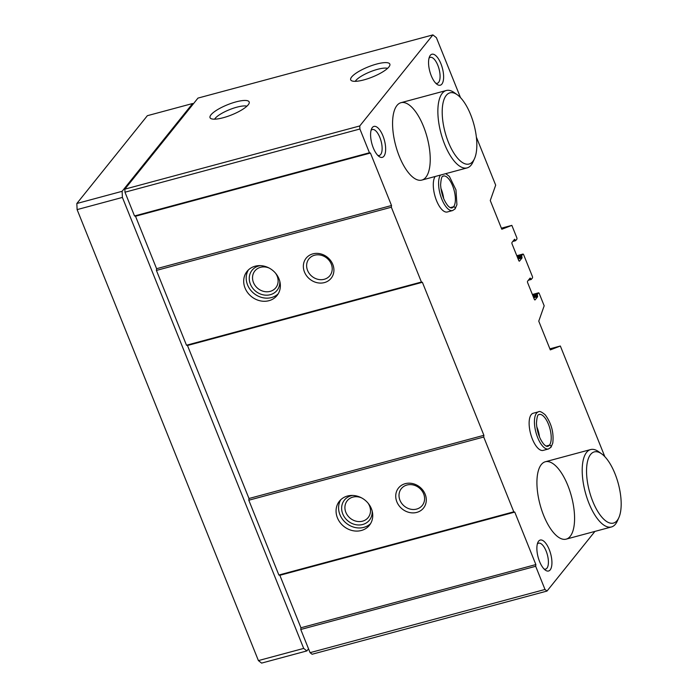 <?xml version="1.0" encoding="UTF-8"?>
<svg xmlns="http://www.w3.org/2000/svg" width="698" height="698" viewBox="0 0 698 698"><rect width="100%" height="100%" fill="white"/><g stroke="black" fill="none" stroke-linecap="round" stroke-linejoin="round"><path stroke-width="1.05" d="M476.368 137.113L495.685 185.162L490.266 200.527L501.81 229.249L511.852 225.375L516.756 237.582A1.283 0.523 -105.1 0 1 516.834 239.213L515.604 240.697L514.601 239.222L512.027 242.398A1.283 0.523 -105.1 0 0 512.096 244.03L518.684 260.398A1.283 0.523 -105.1 0 0 519.399 261.157A1.283 0.523 -105.1 0 0 519.53 261.069L522.043 257.937L521.676 255.59L522.837 254.151A1.283 0.523 -105.1 0 1 522.968 254.063A1.283 0.523 -105.1 0 1 523.683 254.814L532.347 276.364A1.283 0.523 -105.1 0 1 532.417 277.987L531.195 279.479L530.122 278.048L527.609 281.172A1.283 0.523 -105.1 0 0 527.688 282.803L534.267 299.18A1.283 0.523 -105.1 0 0 534.991 299.939A1.283 0.523 -105.1 0 0 535.122 299.843L537.635 296.72L537.268 294.373L538.428 292.924A1.283 0.523 -105.1 0 1 538.551 292.837A1.283 0.523 -105.1 0 1 539.275 293.596L544.178 305.803L538.76 321.167L550.312 349.899L560.346 346.016L604.826 456.666M560.346 346.016L549.884 348.834M511.852 225.375L501.382 228.185M594.932 531.405L547.014 591.058L544.998 589.47L535.68 566.287L535.863 564.569L514.766 512.096L513.789 511.826L483.723 437.027L483.897 435.308L422.386 282.297L421.409 282.027L391.342 207.227L391.517 205.509L370.429 153.037L369.443 152.757L359.898 129.008L359.758 125.954L432.891 34.9L436.39 37.657L460.488 97.598M547.014 591.058L312.093 654.253L310.078 652.665L300.759 629.483L300.943 627.772L279.846 575.292L278.868 575.021L248.802 500.222L248.977 498.503L187.465 345.493L186.488 345.222L156.422 270.423L156.596 268.704L135.508 216.232L134.522 215.961L124.977 192.203L124.837 189.149L197.97 98.095L432.891 34.9M359.898 129.008L124.977 192.203M369.443 152.757L134.522 215.961M312.861 253.863A16.028 14.047 -141.2 0 0 309.266 278.703A16.028 14.047 -141.2 0 0 333.775 272.115A16.028 14.047 -141.2 0 0 312.861 253.863M255.102 266.217A19.239 16.865 -141.2 0 0 247.031 271.409A19.239 16.865 -141.2 0 0 251.472 296.606A19.239 16.865 -141.2 0 0 277.027 295.498A19.239 16.865 -141.2 0 0 276.373 274.227A19.239 16.865 -141.2 0 0 255.102 266.217M391.342 207.227L156.422 270.423M421.409 282.027L186.488 345.222M405.241 483.67A16.028 14.047 -141.2 0 0 401.647 508.51A16.028 14.047 -141.2 0 0 426.155 501.914A16.028 14.047 -141.2 0 0 405.241 483.67M347.482 496.025A19.239 16.865 -141.2 0 0 339.411 501.208A19.239 16.865 -141.2 0 0 343.844 526.405A19.239 16.865 -141.2 0 0 369.399 525.306A19.239 16.865 -141.2 0 0 368.753 504.026A19.239 16.865 -141.2 0 0 347.482 496.025M483.723 437.027L248.802 500.222M513.789 511.826L278.868 575.021M535.68 566.287L300.759 629.483M544.998 589.47L310.078 652.665M388.891 66.956A21.088 5.479 -21.9 0 0 389.92 64.984A21.088 5.479 -21.9 0 0 368.23 66.886A21.088 5.479 -21.9 0 0 351.26 80.532A21.088 5.479 -21.9 0 0 369.6 78.089A21.088 5.479 -21.9 0 0 388.891 66.956M248.226 104.805A21.088 5.479 -21.9 0 0 249.256 102.824A21.088 5.479 -21.9 0 0 227.565 104.726A21.088 5.479 -21.9 0 0 210.595 118.372A21.088 5.479 -21.9 0 0 228.927 115.929A21.088 5.479 -21.9 0 0 248.226 104.805M359.758 125.954L124.837 189.149M440.455 175.067A19.239 7.791 74.9 0 0 441.023 197.028A19.239 7.791 74.9 0 0 452.627 210.552L447.313 211.983A19.239 7.791 -105.1 0 1 435.718 198.459A19.239 7.791 -105.1 0 1 435.151 176.498M548.471 448.971L543.157 450.402A19.239 7.791 -105.1 0 1 531.431 436.494A19.239 7.791 -105.1 0 1 531.239 414.595A19.239 7.791 -105.1 0 1 533.167 413.251L538.472 411.82A19.239 7.791 74.9 0 0 535.942 432.42A19.239 7.791 74.9 0 0 548.471 448.971L550.923 447.322M430.308 55.351A16.028 6.491 -105.1 0 1 442.689 69.355A16.028 6.491 -105.1 0 1 437.035 84.336A16.028 6.491 -105.1 0 1 429.811 71.397A16.028 6.491 -105.1 0 1 429.567 56.582A16.028 6.491 -105.1 0 1 430.308 55.351M372.348 127.516A16.028 6.491 -105.1 0 1 384.72 141.519A16.028 6.491 -105.1 0 1 379.075 156.5A16.028 6.491 -105.1 0 1 371.851 143.57A16.028 6.491 -105.1 0 1 371.606 128.755A16.028 6.491 -105.1 0 1 372.348 127.516M538.629 541.159A16.028 6.491 -105.1 0 1 551.001 555.163A16.028 6.491 -105.1 0 1 545.356 570.144A16.028 6.491 -105.1 0 1 538.132 557.205A16.028 6.491 -105.1 0 1 537.888 542.39A16.028 6.491 -105.1 0 1 538.629 541.159M541.316 464.545A40.074 16.237 -105.1 0 1 545.339 461.753A40.074 16.237 -105.1 0 1 571.426 496.234A40.074 16.237 -105.1 0 1 566.157 539.144A40.074 16.237 -105.1 0 1 541.727 510.177A40.074 16.237 -105.1 0 1 541.316 464.545M396.97 105.477A40.074 16.237 -105.1 0 1 400.992 102.685A40.074 16.237 -105.1 0 1 427.08 137.166A40.074 16.237 -105.1 0 1 421.819 180.084A40.074 16.237 -105.1 0 1 397.38 151.108A40.074 16.237 -105.1 0 1 396.97 105.477M535.863 564.569L300.943 627.772M514.766 512.096L279.846 575.292M483.897 435.308L248.977 498.503M422.386 282.297L187.465 345.493M391.517 205.509L156.596 268.704M370.429 153.037L135.508 216.232M246.918 106.183A18.349 4.764 -21.9 0 0 229.537 109.647A18.349 4.764 -21.9 0 0 214.6 119.175M387.582 68.343A18.349 4.764 -21.9 0 0 370.21 71.807A18.349 4.764 -21.9 0 0 355.273 81.326M248.392 269.934A19.239 16.865 -141.2 0 0 253.976 293.474A19.239 16.865 -141.2 0 0 278.17 293.849M260.337 265.641A16.028 14.047 -141.2 0 0 258.766 265.964A16.028 14.047 -141.2 0 0 249.849 282.577A16.028 14.047 -141.2 0 0 267.168 295.175A16.028 14.047 -141.2 0 0 279.793 281.259M269.175 268.058A13.428 11.77 -141.2 0 0 260.485 267.325A13.428 11.77 -141.2 0 0 254.857 270.946A13.428 11.77 -141.2 0 0 257.955 288.527A13.428 11.77 -141.2 0 0 275.789 287.759A13.428 11.77 -141.2 0 0 275.518 273.154M340.772 499.733A19.239 16.865 -141.2 0 0 346.356 523.273A19.239 16.865 -141.2 0 0 370.551 523.657M352.717 495.44A16.028 14.047 -141.2 0 0 351.146 495.763A16.028 14.047 -141.2 0 0 342.229 512.376A16.028 14.047 -141.2 0 0 359.549 524.975A16.028 14.047 -141.2 0 0 372.174 511.058M361.555 497.866A13.428 11.77 -141.2 0 0 352.865 497.124A13.428 11.77 -141.2 0 0 347.238 500.745A13.428 11.77 -141.2 0 0 350.335 518.326A13.428 11.77 -141.2 0 0 368.169 517.558A13.428 11.77 -141.2 0 0 367.898 502.953M314.58 255.224A13.428 11.77 -141.2 0 0 308.952 258.845A13.428 11.77 -141.2 0 0 312.05 276.425A13.428 11.77 -141.2 0 0 329.884 275.658A13.428 11.77 -141.2 0 0 329.439 260.808A13.428 11.77 -141.2 0 0 314.58 255.224M406.96 485.023A13.428 11.77 -141.2 0 0 401.333 488.644A13.428 11.77 -141.2 0 0 404.43 506.225A13.428 11.77 -141.2 0 0 422.264 505.457A13.428 11.77 -141.2 0 0 421.81 490.607A13.428 11.77 -141.2 0 0 406.96 485.023M537.338 544.021A13.428 5.436 -105.1 0 1 538.612 543.175A13.428 5.436 -105.1 0 1 547.354 554.727A13.428 5.436 -105.1 0 1 545.592 569.106A13.428 5.436 -105.1 0 1 544.056 569.01M371.057 130.386A13.428 5.436 -105.1 0 1 372.331 129.531A13.428 5.436 -105.1 0 1 381.073 141.083A13.428 5.436 -105.1 0 1 379.311 155.462A13.428 5.436 -105.1 0 1 377.775 155.366M429.017 58.213A13.428 5.436 -105.1 0 1 430.3 57.367A13.428 5.436 -105.1 0 1 439.033 68.919A13.428 5.436 -105.1 0 1 437.271 83.298A13.428 5.436 -105.1 0 1 435.744 83.202M474.5 158.638L472.974 162.023A40.074 16.237 -105.1 0 1 467.102 167.904A40.074 16.237 -105.1 0 1 442.672 138.928A40.074 16.237 -105.1 0 1 442.253 93.296A40.074 16.237 -105.1 0 1 446.284 90.504A40.074 16.237 -105.1 0 1 454.302 92.642L457.33 94.806A36.872 14.937 -105.1 0 1 473.942 124.558A36.872 14.937 -105.1 0 1 474.5 158.638A36.872 14.937 -105.1 0 1 449.591 145.044A36.872 14.937 -105.1 0 1 446.24 95.408A36.872 14.937 -105.1 0 1 457.33 94.806M308.542 648.843L306.876 650.92L261.593 663.1L258.408 660.596L77.112 209.609L76.832 203.502L147.357 115.694L192.639 103.513L193.233 103.985M306.876 650.92L303.691 648.416L258.408 660.596M303.691 648.416L122.403 197.429L77.112 209.609M122.403 197.429L122.115 191.313L76.832 203.502M122.115 191.313L192.639 103.513M618.838 517.698L617.311 521.083A40.074 16.237 -105.1 0 1 611.439 526.964A40.074 16.237 -105.1 0 1 587.009 497.988A40.074 16.237 -105.1 0 1 586.599 452.356A40.074 16.237 -105.1 0 1 590.621 449.564A40.074 16.237 -105.1 0 1 598.648 451.702L601.667 453.866A36.872 14.937 -105.1 0 1 618.288 483.627A36.872 14.937 -105.1 0 1 618.838 517.698A36.872 14.937 -105.1 0 1 593.928 504.104A36.872 14.937 -105.1 0 1 590.587 454.468A36.872 14.937 -105.1 0 1 601.667 453.866M546.133 446.083L549.405 445.202C551.307 445.568 551.638 446.371 550.434 447.584M546.115 446.074L549.431 445.176A16.508 6.692 74.9 0 0 549.239 426.373A16.508 6.692 74.9 0 0 539.179 414.455C539.205 415.432 537.251 411.855 536.457 423.311C537.059 431.757 539.441 438.649 543.62 443.998C545.321 445.848 546.7 446.624 547.755 446.345A16.508 6.692 74.9 0 0 549.405 445.202C551.263 445.612 551.586 446.441 550.364 447.68M450.289 207.664L453.56 206.782C455.462 207.149 455.794 207.952 454.59 209.164M450.271 207.655L453.587 206.765A16.508 6.692 74.9 0 0 453.403 187.954A16.508 6.692 74.9 0 0 443.335 176.036C443.361 177.022 441.406 173.444 440.613 184.891C441.215 193.337 443.605 200.23 447.776 205.578C449.477 207.428 450.856 208.205 451.92 207.925A16.508 6.692 74.9 0 0 453.56 206.782C455.428 207.201 455.742 208.021 454.52 209.26M515.534 240.697L512.803 241.429M515.246 240.321L513.257 240.854M514.958 239.606L514.077 239.842M522.043 257.937L518.117 258.993M521.999 257.126L517.82 258.251M521.711 256.41L517.532 257.536M521.676 255.59L517.227 256.785M522.837 254.151L516.817 255.765M531.117 279.47L528.395 280.203M530.838 279.104L528.848 279.636M530.55 278.38L529.669 278.615M537.635 296.72L533.708 297.776M537.591 295.908L533.403 297.034M537.303 295.184L533.115 296.31M537.268 294.373L532.818 295.568M538.428 292.924L532.408 294.547M539.502 436.974A16.508 6.692 74.9 0 0 536.736 426.696M443.658 198.555A16.508 6.692 74.9 0 0 440.892 188.277M515.604 240.697L512.777 241.464M522.968 254.063L516.799 255.721M531.195 279.479L528.36 280.238M538.551 292.837L532.391 294.495M446.284 90.504L400.992 102.685M467.102 167.904L421.819 180.084M590.621 449.564L545.339 461.753M611.439 526.964L566.157 539.144M538.472 411.82C539.441 410.869 541.692 411.872 545.225 414.83C551.464 423.354 553.976 432.786 552.764 443.125L551.01 447.209M445.717 173.654L449.381 176.411L455.969 189.882L456.92 204.706L455.166 208.798M452.627 210.552L455.087 208.903"/></g></svg>
